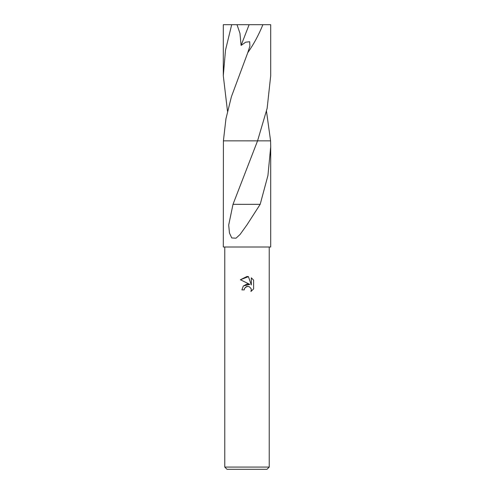 <?xml version="1.0" encoding="UTF-8"?>
<svg xmlns="http://www.w3.org/2000/svg" width="494" height="494" viewBox="0 0 494 494"><rect width="100%" height="100%" fill="white"/><g stroke="black" fill="none" stroke-linecap="round" stroke-linejoin="round"><path stroke-width="0.74" d="M244.221 289.892L241.887 289.892L243.338 285.995L247 284.05L249.828 284.396L240.393 279.74L248.433 276.64L251.316 284.939L251.316 277.832L253.601 280.147L253.607 288.916L250.946 291.46L251.323 289.873L251.051 288.508L249.137 286.594L247 286.409L244.598 288.28L244.221 289.892L244.462 288.595M269.23 467.077L267.007 469.3L226.993 469.3L224.77 467.077L269.23 467.077L269.23 247M240.399 279.746L247 276.486L248.433 276.64M270.582 140.852L270.706 146.823L267.933 175.506L260.184 204.325L247 224.807L240.096 234.44L235.996 238.201L231.748 237.947L229.469 233.038L228.691 225.079L233.007 204.318L257.559 140.852L270.582 140.852L266.494 111.267M247 140.858L257.559 140.858L267.155 108.266L270.706 75.693L270.706 24.7L262.901 24.7C258.578 35.228 253.533 44.546 247.772 52.66L231.396 96.762L225.943 118.801L223.412 140.852L257.559 140.852L223.412 140.852L223.3 247L270.706 247L270.706 146.823M244.598 288.28L246.413 286.588L249.137 286.594L251.051 288.508L251.323 289.873L250.952 291.46L253.601 288.916M249.828 284.396L243.369 285.958M253.601 280.147L251.316 277.832M250.18 204.337L233.217 204.318M260.023 204.325L250.199 204.325L260.023 204.325M227.506 111.267L223.294 75.693L223.3 24.7L237.003 24.7L239.954 33.296L241.097 45.411L245.679 42.194L249.668 41.731L249.908 46.14L247.772 52.66M223.294 75.693L225.499 50.178L231.686 24.7M237.003 24.7L262.901 24.7M249.118 24.7L241.097 45.411M224.77 247L224.77 467.077"/></g></svg>
